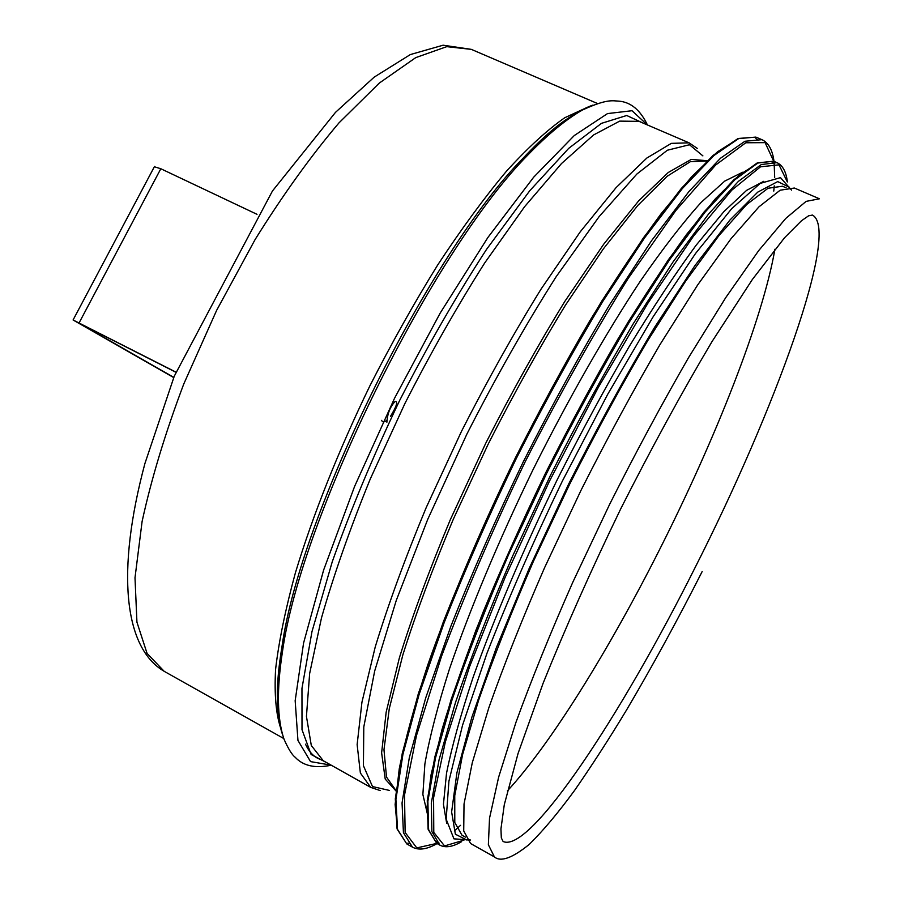 <?xml version="1.0" encoding="UTF-8"?>
<svg xmlns="http://www.w3.org/2000/svg" width="904" height="904" viewBox="0 0 904 904"><rect width="100%" height="100%" fill="white"/><g stroke="black" fill="none" stroke-linecap="round" stroke-linejoin="round"><path stroke-width="1.36" d="M494.409 856.913L488.363 844.743L489.527 818.21L498.635 777.169L515.901 722.511C531.371 679.944 550.333 633.184 572.797 582.244L609.567 504.466C635.817 452.328 662.146 403.399 688.543 357.656L725.788 297.552L758.693 250.611L785.745 218.44L806.097 201.389L819.431 198.79L794.356 188.021L780.152 190.213L758.987 206.813L731.2 238.475L697.718 284.873L660.078 344.447C633.523 389.85 607.16 438.485 580.989 490.352L544.524 567.825C522.354 618.641 503.777 665.333 488.781 707.934L472.283 762.727L464.023 804.029L463.718 830.934L470.611 843.534L494.409 856.913C500.714 862.269 512.353 858.088 529.303 844.359C543.225 830.629 558.378 812.572 574.763 790.175C591.905 765.451 609.138 738.794 626.438 710.194C651.999 666.926 677.232 620.72 702.159 571.565M507.404 790.887C550.931 743.845 609.285 649.23 659.468 549.801C715.267 439.468 762.75 319.564 774.909 249.244M742.613 172.257L724.748 181.094L701.278 202.259C683.029 222.463 662.632 248.871 640.111 281.46C605.262 334.265 567.859 399.873 532.829 470.08C498.612 540.637 469.684 609.872 449.469 668.949C437.649 706.148 429.456 737.822 424.88 763.97L422.88 794.503L427.208 813.103M763.756 181.308L746.636 190.337L723.923 211.592L696.114 245.244C675.311 273.618 653.016 307.371 629.218 346.492C605.025 388.087 581.17 432.191 557.655 478.826C523.348 549.248 493.957 618.449 472.973 677.695C460.611 715.019 451.785 746.885 446.519 773.282L443.446 804.232L446.678 823.318M786.13 187.806L782.48 186.235L768.038 188.247L746.693 204.53L718.827 235.729L685.379 281.539L647.885 340.39C621.5 385.262 595.352 433.344 569.441 484.646L533.416 561.327C511.562 611.635 493.301 657.92 478.634 700.159L462.588 754.569L454.746 795.656L454.791 822.504L461.978 835.194L465.447 837.138M154.347 166.754L160.822 168.743L257.007 214.316M175.851 372.233L78.445 322.796L173.805 377.363M175.907 372.109L73.077 319.982L173.715 377.589M381.624 420.371C382.494 422.36 384.211 422.36 386.765 420.371M390.483 416.348C396.619 406.348 398.167 401.365 395.127 401.432C390.166 406.732 387.409 413.659 386.878 422.236M575.226 114.232L574.379 114.638M572.865 115.396L572.198 115.735M278.172 711.064L278.308 711.798M278.635 713.459L278.827 714.386M471.334 49.37L443.107 45.2L410.337 54.568L374.199 77.122L335.486 112.367L272.454 190.993L174.257 376.211L144.911 463.526C116.209 570.774 123.656 647.727 164.178 671.31L147.07 653.422L136.933 622.155L135.001 577.769L142.097 521.506C151.386 478.804 165.285 432.959 183.772 383.974L216.621 310.388L255.086 239.583C282.749 195.128 310.705 156.234 338.966 122.899L379.318 83.066L415.75 57.619L446.734 46.658L471.334 49.37L597.408 103.485M587.487 107.26L564.74 117.746C547.293 129.905 527.891 147.691 506.545 171.116C484.363 197.671 461.447 228.893 437.818 264.793C414.224 302.851 391.545 343.271 369.792 386.042C338.412 450.813 312.739 515.495 295.405 572.797C285.427 609.341 278.816 641.535 275.584 669.378C274.251 694.295 275.969 713.957 280.737 728.353M695.119 567.531C774.513 411.117 840.754 230.271 812.447 215.073L808.639 215.796L801.475 220.757L784.491 237.808L752.365 279.483L711.979 341.644C681.955 392.212 651.524 447.966 620.698 508.895C590.99 570.424 565.124 628.551 543.101 683.277L518.071 753.439L504.296 804.673L500.94 828.945L501.324 837.918L503.087 841.466C529.981 854.144 622.031 713.651 695.119 567.531M305.529 744.195C309.428 752.783 314.886 758.027 321.914 759.891M576.334 113.542C561.113 121.791 543.473 136.56 523.427 157.838C429.355 252.826 300.207 514.308 281.969 646.744C277.257 675.593 276.251 698.577 278.952 715.685M592.911 105.101C575.317 111.113 553.553 127.826 527.62 155.251C432.394 251.459 300.987 517.551 282.466 651.648C276.443 688.916 276.398 716.352 282.319 733.98M647.354 124.921L632.009 110.717L607.522 113.588L574.311 135.521L533.665 177.207L487.889 237.492L440.237 312.999L394.539 398.268L354.617 486.375L323.609 570.108L303.563 643.094L295.167 700.713L297.947 740.421L310.547 761.609L331.158 765.157M643.919 123.452L626.721 115.497L601.465 123.351L568.695 148.369L529.699 190.812L486.567 249.346C456.576 295.484 427.558 345.949 399.523 400.721C373.069 456.283 350.639 509.992 332.22 561.859L311.959 631.681L301.959 688.441L302.004 729.675L311.123 754.501L327.892 763.326M639.026 121.351L619.669 121.125L593.623 134.933L561.52 163.534L524.591 206.711L484.623 263.064C457.153 306.377 430.586 353.159 404.958 403.41L370.256 479.018C349.904 528.964 333.644 575.283 321.474 617.963L309.643 673.536L306.445 716.409L311.304 745.495L323.259 760.716L370.719 787.395L360.368 772.999L357.136 744.602L361.939 702.216L375.25 646.88C388.313 604.211 405.297 557.768 426.225 507.539L461.492 431.332C487.301 380.561 513.8 333.18 540.987 289.212L580.232 231.831L616.076 187.625L646.823 158.053L671.333 143.363L689.063 142.832L639.026 121.351M702.894 155.883L689.469 144.742L667.355 150.233L636.857 174.054L599.103 216.655L556.152 276.726C525.766 324.536 496.025 376.968 466.927 434.01L427.694 519.45L396.257 600.459L374.663 671.084L363.792 726.963L363.408 765.665L372.493 786.559L389.5 790.446M707.244 160.72L691.266 159.398L668.259 172.494L638.71 200.812L603.725 244.182L564.989 301.156C537.982 345.046 511.562 392.426 485.719 443.299L450.373 519.563C429.389 569.723 412.371 615.873 399.331 658.022L386.166 712.171L381.624 752.84L385.217 779.067L395.986 790.966M706.962 160.98L690.43 161.647L667.22 176.235L637.828 205.411L603.352 248.894L565.418 305.224C539.044 348.356 513.246 394.754 488.036 444.44L453.446 518.941C432.813 567.994 415.953 613.307 402.856 654.869L389.274 708.679L383.974 749.744L386.505 777.044L396.02 790.582M758.072 140.143L755.868 138.549M738.014 138.877L717.46 151.849L691.583 176.834L660.982 213.909C638.518 244.374 614.776 280.037 589.758 320.886C564.469 364.109 539.665 409.794 515.37 457.944C479.945 530.671 449.638 602.505 427.716 665.107C414.699 704.826 405.218 739.37 399.263 768.728L395.138 804.458L397.342 828.674M407.93 843.048L410.529 843.827M406.777 843.918L397.082 828.968L395.308 798.842L402.257 753.45L418.337 693.696L443.344 621.873C464.159 569.091 488.16 514.444 515.348 457.955C543.677 402.02 572.481 349.735 601.759 301.122L643.591 237.594L681.277 188.507L713.098 155.386L738.093 138.493L755.857 137.103L738.658 138.594L714.002 155.465L682.317 188.574L644.676 237.718L602.832 301.337C573.543 350.029 544.705 402.393 516.331 458.418C489.087 514.997 465.04 569.712 444.18 622.585L419.094 694.475L402.947 754.23L395.907 799.52L397.511 829.352L406.777 843.918L412.495 847.172C418.88 850.551 427.083 849.353 437.095 843.556M755.857 137.103L761.914 139.668L744.93 141.261L720.477 158.245L688.984 191.478L651.49 240.769L609.748 304.524C580.492 353.306 551.666 405.749 523.269 461.842C495.991 518.478 471.865 573.249 450.904 626.133L425.66 698.035L409.309 757.755L402.054 802.967L403.433 832.708L412.495 847.172M773.779 191.094L774.253 185.885M774.683 177.421L774.14 163.262M773.96 161.827L765.123 142.64L745.777 142.764L715.697 164.991L675.751 210.609L628.088 278.579C593.465 333.971 559.022 395.308 524.783 462.588C492.171 530.671 464.396 595.307 441.457 656.473L416.45 735.63L404.506 795.079L405.139 832.471L416.8 847.907L437.412 843.262M454.644 830.674L460.543 825.329M774.457 163.296L771.575 161.703M758.671 162.652L739.766 174.687L715.527 198.631L686.486 234.554C665.016 264.205 642.19 298.987 618.02 338.898C593.51 381.16 569.384 425.829 545.654 472.894C522.704 520.354 501.901 566.65 483.233 611.805C466.238 655.264 452.486 694.521 441.988 729.596L431.118 774.491L426.835 808.289L428.767 830.618M435.864 841.443L438.881 842.765M436.688 843.33L428.112 829.296L427.264 800.582L434.801 757.111L451.051 699.752L475.741 630.721C496.093 579.95 519.393 527.348 545.643 472.916C572.91 418.981 600.516 368.504 628.472 321.474L668.282 259.889L703.956 212.124L733.901 179.704L757.224 162.935L773.564 161.206L757.812 163.036L734.828 179.772L705.03 212.191L669.389 260.024L629.568 321.688C601.601 368.798 573.95 419.366 546.637 473.38L508.782 554.175C485.934 607.205 466.95 655.999 451.819 700.543L435.502 757.914L427.874 801.283L428.564 829.702L436.688 843.33L439.886 845.138C445.457 848.076 452.678 846.935 461.526 841.703M773.564 161.206L776.954 162.652L761.315 164.539L738.444 181.331L708.736 213.819L673.186 261.719L633.41 323.474C605.465 370.629 577.825 421.23 550.502 475.289L512.602 556.129C489.708 609.183 470.668 657.976 455.48 702.521L439.05 759.868L431.31 803.204L431.875 831.567L439.886 845.138M787.294 181.817L778.988 164.844L760.524 166.799L731.754 190.202L693.537 236.057L647.976 303.066L598.459 387.127L549.293 481.493L505.008 577.633L469.504 666.869L445.356 741.879L433.581 797.78L433.784 832.403L444.553 845.941L463.955 840.155M789.441 187.252L777.7 181.591L757.755 192.123L729.833 220.147L694.826 265.765L654.496 327.485C625.704 375.68 597.058 427.92 568.571 484.216L529.281 568.209L496.341 647.705L471.854 717.245L456.904 772.773L451.627 811.984L455.379 834.211L467.006 840.098M160.822 168.743L79.089 322.909M164.178 671.31L283.777 738.534M647.433 124.955C640.416 110.209 631.015 102.288 619.229 101.169C612.426 100.864 607.409 98.559 582.425 110.017C565.802 119.509 547.541 134.594 527.62 155.251L523.427 157.838C542.705 137.295 559.463 122.967 573.701 114.842M331.226 765.202C315.259 768.592 303.247 765.948 295.201 757.269C292.071 754.942 288.353 748.941 284.048 739.269C277.132 718.906 276.601 689.695 282.466 651.648L281.969 646.744C277.37 674.542 276.183 696.555 278.387 712.804M697.278 148.38L689.063 142.832M380.132 790.548L370.719 787.395M774.005 161.398C772.513 149.928 768.479 142.674 761.914 139.668M787.384 181.93C786.152 171.715 782.683 165.296 776.954 162.652M791.554 190.134L780.491 177.636L760.174 183.41L731.675 208.688L695.492 253.549L653.23 316.626L607.669 394.37L562.333 481.143C533.405 541.281 508.274 598.674 486.951 653.332L462.543 725.223L448.915 781.214L446.169 819.193L453.944 838.844L470.577 840.019M73.077 319.982L154.505 166.46"/></g></svg>
